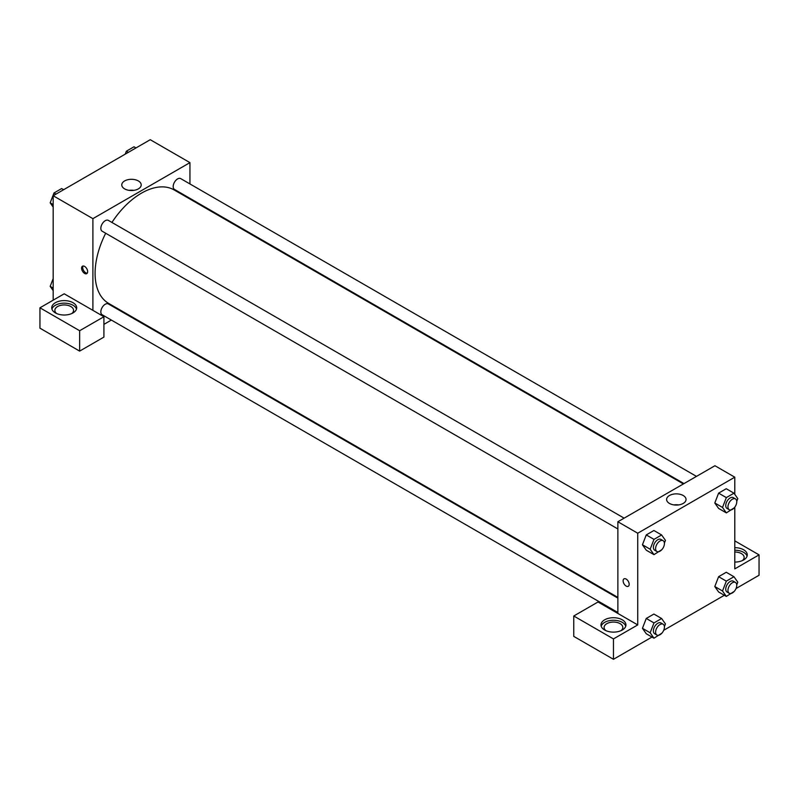 <?xml version="1.0" encoding="UTF-8"?>
<svg xmlns="http://www.w3.org/2000/svg" width="799" height="799" viewBox="0 0 799 799"><rect width="100%" height="100%" fill="white"/><g stroke="black" fill="none" stroke-linecap="round" stroke-linejoin="round"><path stroke-width="1.2" d="M53.183 300.164L53.183 195.735L150.242 139.705L189.942 162.626L189.942 183.95M189.942 198.352L189.942 199.051M138.357 180.944A9.718 5.603 180 0 1 141.203 184.909A9.718 5.603 180 0 1 131.495 190.522A9.718 5.603 180 0 1 121.778 184.909A9.718 5.603 180 0 1 127.77 179.725A9.718 5.603 180 0 1 138.357 180.944M92.894 310.352L64.21 293.802L39.95 307.805L79.65 330.726L103.92 316.724L92.894 310.352L92.894 218.656L53.183 195.735M92.894 218.656L189.942 162.626M133.842 190.352A9.718 5.603 0 0 0 129.138 190.352M84.614 273.418A4.285 2.477 60 0 1 81.818 269.643A4.285 2.477 60 0 1 82.477 266.207A4.285 2.477 60 0 1 86.761 268.684A4.285 2.477 60 0 1 86.761 273.638A4.285 2.477 60 0 1 84.614 273.418M83.106 266.007A4.285 2.477 -120 0 0 85.733 272.779A4.285 2.477 -120 0 0 87.251 273.188M55.391 302.711A12.474 7.201 180 0 1 68.994 301.153A12.474 7.201 180 0 1 76.694 307.805A12.474 7.201 180 0 1 64.21 315.016A12.474 7.201 180 0 1 51.735 307.805A12.474 7.201 180 0 1 55.391 302.711M76.494 309.083A12.474 7.201 0 0 0 67.945 303.48A12.474 7.201 0 0 0 55.391 305.258A12.474 7.201 0 0 0 51.935 309.083M56.649 313.538A9.358 5.403 180 0 1 54.851 310.352A9.358 5.403 180 0 1 60.634 305.358A9.358 5.403 180 0 1 70.831 306.536A9.358 5.403 180 0 1 73.568 310.352A9.358 5.403 180 0 1 71.78 313.538M39.95 307.805L39.95 328.179L79.65 351.111L103.92 337.098L103.92 316.724M79.65 330.726L79.65 351.111M124.434 312.519L123.835 312.868M111.361 320.069L103.92 324.364M617.877 598.101L108.364 303.93A6.242 3.605 120 0 0 103.55 305.608A6.242 3.605 120 0 0 100.834 311.88A6.242 3.605 120 0 0 102.122 314.736L617.877 612.503M696.468 476.384L180.714 178.616A6.242 3.605 120 0 0 175.91 180.284A6.242 3.605 120 0 0 173.183 186.567A6.242 3.605 120 0 0 174.472 189.423L683.984 483.585M624.119 518.151L108.364 220.384A6.242 3.605 120 0 0 103.55 222.062A6.242 3.605 120 0 0 100.834 228.334A6.242 3.605 120 0 0 102.122 231.191L617.877 528.958M105.688 233.258A65.508 37.823 120 0 0 95.091 273.418A65.508 37.823 120 0 0 108.664 303.41L617.877 597.402M683.385 483.934L174.172 189.942A65.508 37.823 120 0 0 111.93 222.452M617.877 613.452L598.022 601.987L573.762 615.999L613.462 638.92L637.732 624.918L617.877 613.452L617.877 521.757L714.935 465.727L734.79 477.183L734.79 494.341M573.762 615.999L573.762 636.374L613.462 659.295L651.994 637.053M663.689 630.301L724.343 595.285M736.049 588.533L759.05 575.25L759.05 554.866L734.79 568.878L734.79 507.165M734.79 552.019A9.358 5.403 180 0 1 741.402 553.597A9.358 5.403 180 0 1 744.149 557.422A9.358 5.403 180 0 1 742.351 560.598M747.065 556.144A12.474 7.201 0 0 0 734.79 550.211M734.79 547.665A12.474 7.201 180 0 1 747.265 554.866A12.474 7.201 180 0 1 734.79 562.077M605.902 630.641A9.358 5.403 180 0 1 604.104 627.465A9.358 5.403 180 0 1 613.462 622.061A9.358 5.403 180 0 1 622.821 627.465A9.358 5.403 180 0 1 621.023 630.641M625.747 626.186A12.474 7.201 0 0 0 617.198 620.583A12.474 7.201 0 0 0 604.643 622.371A12.474 7.201 0 0 0 601.188 626.186M604.643 619.824A12.474 7.201 180 0 1 618.236 618.256A12.474 7.201 180 0 1 625.947 624.918A12.474 7.201 180 0 1 613.462 632.119A12.474 7.201 180 0 1 600.988 624.918A12.474 7.201 180 0 1 604.643 619.824M613.462 638.92L613.462 659.295M734.79 540.863L759.05 554.866M734.211 591.41L726.331 596.424L722.516 590.99L726.331 581.143L718.611 576.688L726.251 572.274L718.611 576.688L714.795 586.536L718.611 591.969L714.785 586.546M734.211 507.864L726.331 512.888L718.611 508.424L714.785 503M726.331 512.888L722.516 507.445L726.331 497.597L718.611 493.143L726.251 488.728L718.611 493.143L714.795 502.99L718.611 508.424M661.862 549.642L653.981 554.656L646.261 550.201L642.436 544.778L646.261 534.921L653.902 530.506L646.261 534.921L653.981 539.375L661.622 534.96L665.447 540.394L664.398 543.08M653.981 622.92L646.261 618.456L653.902 614.051L646.261 618.456L642.436 628.304L646.261 633.747L642.436 628.304L650.156 632.768L653.981 622.92L661.622 618.506L665.447 623.939L664.398 626.626M637.732 624.918L637.732 533.223L734.79 477.183M683.195 495.51A9.718 5.603 180 0 1 686.041 499.475A9.718 5.603 180 0 1 676.334 505.078A9.718 5.603 180 0 1 666.616 499.475A9.718 5.603 180 0 1 672.618 494.291A9.718 5.603 180 0 1 683.195 495.51M637.732 533.223L617.877 521.757M678.681 504.908A9.718 5.603 0 0 0 673.976 504.908M624.009 578.856A4.285 2.477 -120 0 0 623.35 582.291A4.285 2.477 -120 0 0 626.146 586.067A4.285 2.477 60 0 1 623.35 582.291A4.285 2.477 60 0 1 623.999 578.856A4.285 2.477 60 0 1 628.294 581.332A4.285 2.477 60 0 1 628.294 586.286A4.285 2.477 60 0 1 626.146 586.067A4.285 2.477 -120 0 0 628.294 586.286M653.981 554.656L650.156 549.223L653.981 539.375M663.13 540.683L660.923 539.405A6.242 3.605 120 0 0 656.119 541.073A6.242 3.605 120 0 0 653.392 547.355A6.242 3.605 120 0 0 654.681 550.211L656.888 551.49A6.242 3.605 120 0 0 663.13 547.884A6.242 3.605 120 0 0 663.13 540.683A6.242 3.605 120 0 0 658.316 542.351A6.242 3.605 120 0 0 655.599 548.633A6.242 3.605 120 0 0 656.888 551.49M646.261 550.201L642.436 544.758L650.156 549.223M661.622 534.96L653.902 530.506M726.331 497.597L733.971 493.193L737.797 498.626L736.748 501.313M735.48 498.906L733.272 497.637A6.242 3.605 120 0 0 728.468 499.305A6.242 3.605 120 0 0 725.742 505.587A6.242 3.605 120 0 0 727.03 508.444L729.237 509.712A6.242 3.605 120 0 0 735.48 506.107A6.242 3.605 120 0 0 735.48 498.906A6.242 3.605 120 0 0 730.676 500.583A6.242 3.605 120 0 0 727.949 506.856A6.242 3.605 120 0 0 729.237 509.712M722.516 507.445L714.795 502.99M733.971 493.193L726.251 488.728M661.862 633.188L653.981 638.201L650.156 632.768M663.13 624.219L660.923 622.95A6.242 3.605 120 0 0 656.119 624.618A6.242 3.605 120 0 0 653.392 630.9A6.242 3.605 120 0 0 654.681 633.757L656.888 635.025A6.242 3.605 120 0 0 663.13 631.43A6.242 3.605 120 0 0 663.13 624.219A6.242 3.605 120 0 0 658.316 625.897A6.242 3.605 120 0 0 655.599 632.169A6.242 3.605 120 0 0 656.888 635.025M653.981 638.201L646.261 633.747M661.622 618.506L653.902 614.051M726.331 581.143L733.971 576.738L737.797 582.171L736.748 584.858M735.48 582.451L733.272 581.183A6.242 3.605 120 0 0 728.468 582.851A6.242 3.605 120 0 0 725.742 589.133A6.242 3.605 120 0 0 727.03 591.989L729.237 593.258A6.242 3.605 120 0 0 735.48 589.652A6.242 3.605 120 0 0 735.48 582.451A6.242 3.605 120 0 0 730.676 584.119A6.242 3.605 120 0 0 727.949 590.401A6.242 3.605 120 0 0 729.237 593.258M726.331 596.424L718.611 591.969M722.516 590.99L714.795 586.536M733.971 576.738L726.251 572.274M53.183 207.101L50.177 202.826L53.992 192.978L61.633 188.564L63.62 189.713M53.183 204.554L50.177 202.826M55.98 194.117L53.992 192.978M125.203 154.157L126.352 151.201L133.992 146.796L135.97 147.935M128.329 152.349L126.352 151.201M53.183 290.646L50.177 286.362L53.183 278.611M53.183 288.099L50.177 286.362"/></g></svg>
